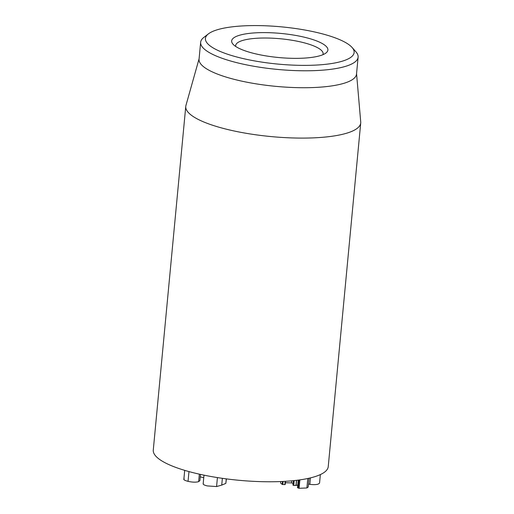 <?xml version="1.0" encoding="UTF-8"?>
<svg xmlns="http://www.w3.org/2000/svg" width="514" height="514" viewBox="0 0 514 514"><rect width="100%" height="100%" fill="white"/><g stroke="black" fill="none" stroke-linecap="round" stroke-linejoin="round"><path stroke-width="0.77" d="M203.364 483.436C202.632 484.278 203.942 485.1 207.296 485.916L216.574 486.559L221.733 485.1L225.832 483.385L226.417 478.881M217.422 477.583L216.574 486.559M226.256 478.862L225.832 483.385M184.198 478.778C183.035 479.485 184.32 480.346 188.047 481.361C192.577 482.325 196.11 482.415 198.648 481.637L199.901 480.596L200.486 474.403M188.972 471.582L188.047 481.361M200.248 476.863L203.743 477.692M282.482 481.47L282.205 484.419L284.987 484.631L284.782 484.104M283.092 481.438L282.79 484.599M285.302 481.316L284.987 484.631M284.769 482.717L291.502 482.903L293.096 483.372M291.701 480.828L291.502 482.903M293.224 484.888L293.738 485.512L297.734 485.203M294.207 480.584L293.738 485.512M296.597 480.307L296.109 485.499M297.76 487.561L299.09 488.3L306.903 487.972L308.214 487.009L309.049 478.219M299.887 479.877L299.09 488.3M307.796 478.489L306.903 487.972M280.76 481.547L280.612 483.07L282.205 484.419M308.49 484.098L309.82 484.329C313.405 484.83 316.219 484.747 318.256 484.079L319.547 483.147L320.357 474.576M310.43 477.891L309.82 484.329M185.76 106.417L153.275 450.091A87.868 21.999 5.4 0 0 238.682 480.262A87.868 21.999 5.4 0 0 328.234 466.628L360.719 122.955A87.868 21.999 -174.6 0 1 348.749 132.535A87.868 21.999 -174.6 0 1 249.335 133.82A87.868 21.999 -174.6 0 1 185.76 106.417A87.868 21.999 -174.6 0 1 185.946 105.428L199.091 58.763M235.695 46.446A43.934 11 -174.6 0 1 235.643 45.579A43.934 11 -174.6 0 1 241.631 40.786A43.934 11 -174.6 0 1 291.335 40.15A43.934 11 -174.6 0 1 323.12 53.848A43.934 11 -174.6 0 1 322.908 54.69M321.314 55.3A48.329 12.098 5.4 0 0 325.966 52.987A48.329 12.098 5.4 0 0 280.92 33.436A48.329 12.098 5.4 0 0 233.009 44.204A48.329 12.098 5.4 0 0 272.786 56.881A48.329 12.098 5.4 0 0 321.314 55.3M215.604 30.307A74.691 18.703 -174.6 0 1 290.603 27.859A74.691 18.703 -174.6 0 1 352.064 47.455A74.691 18.703 -174.6 0 1 278.023 64.096A74.691 18.703 -174.6 0 1 208.408 33.873A74.691 18.703 -174.6 0 1 215.604 30.307M208.408 33.873L203.814 37.426A79.085 19.802 5.4 0 0 200.653 42.27A79.085 19.802 5.4 0 0 257.867 66.936A79.085 19.802 5.4 0 0 347.342 65.779A79.085 19.802 5.4 0 0 358.117 57.157A79.085 19.802 5.4 0 0 355.919 51.805L352.064 47.455M200.653 42.27L199.053 59.213A79.085 19.802 5.4 0 0 256.268 83.872A79.085 19.802 5.4 0 0 345.736 82.722A79.085 19.802 5.4 0 0 356.51 74.093L358.117 57.157M356.555 73.643L360.725 121.947A87.868 21.999 -174.6 0 1 360.719 122.955M222.376 478.328L221.733 485.1M199.355 474.152L198.648 481.637M296.482 480.327L295.987 485.544M299.032 479.999L298.261 488.152M203.165 483.835L203.987 475.148M183.864 479.254L184.706 470.361M285.206 484.464L285.501 481.303M292.929 485.094L293.346 480.674M297.49 487.754L298.216 480.108"/></g></svg>
